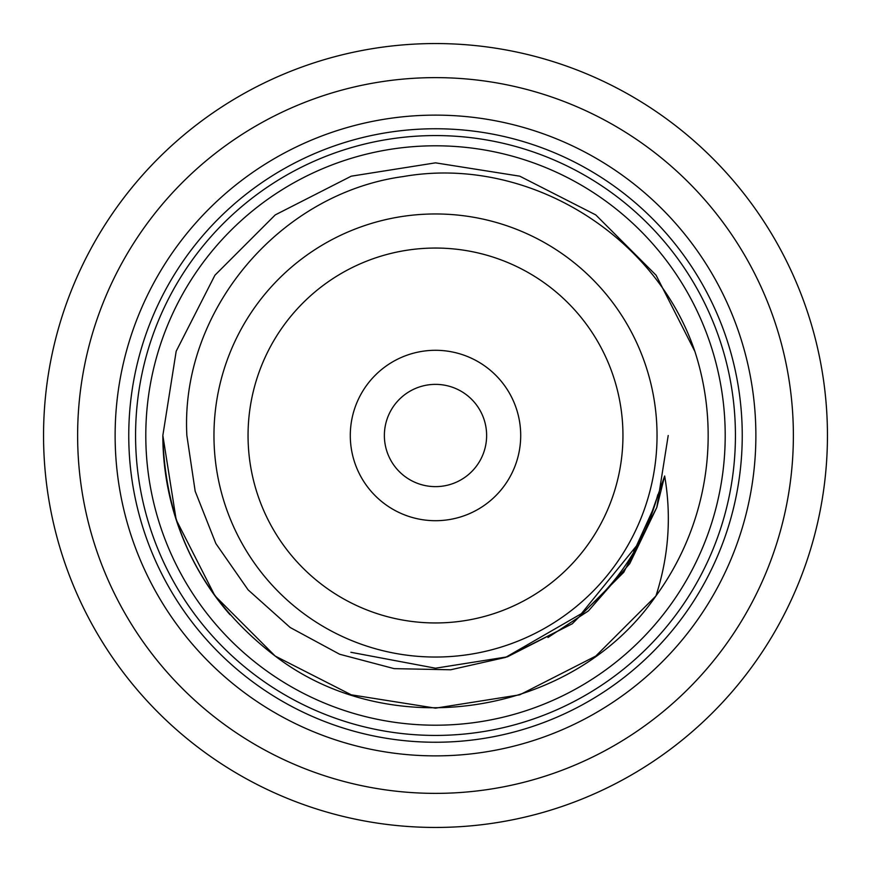 <?xml version="1.0" encoding="UTF-8"?>
<svg xmlns="http://www.w3.org/2000/svg" width="871" height="871" viewBox="0 0 871 871"><rect width="100%" height="100%" fill="white"/><g stroke="black" fill="none" stroke-linecap="round" stroke-linejoin="round"><path stroke-width="1.31" d="M350.294 435.5A85.206 85.206 0 0 1 435.5 350.294A85.206 85.206 0 0 1 520.706 435.5A85.206 85.206 0 0 1 435.5 520.706A85.206 85.206 0 0 1 350.294 435.5M486.628 435.5A51.128 51.128 0 0 0 435.5 384.372A51.128 51.128 0 0 0 384.372 435.5A51.128 51.128 0 0 0 435.5 486.628A51.128 51.128 0 0 0 486.628 435.5M176.182 351.242L162.844 435.5L176.182 351.242L214.908 275.236L275.236 214.908L351.242 176.182L435.5 162.844L519.758 176.182L595.764 214.908L656.092 275.236L694.906 351.503L656.092 275.236L595.764 214.908L519.758 176.182L435.5 162.844L351.242 176.182L275.236 214.908L214.908 275.236L176.182 351.242L162.844 435.5L176.182 519.758L214.908 595.764L275.236 656.092L351.242 694.818L435.5 708.156L519.758 694.818L595.764 656.092L655.928 595.982L595.764 656.092L519.758 694.818L435.5 708.156L351.242 694.818L275.236 656.092L214.908 595.764L176.182 519.758L162.844 435.5L176.182 519.758L214.908 595.764L275.236 656.092L351.242 694.818L435.5 708.156L519.758 694.818L595.764 656.092L655.928 595.982L595.764 656.092L519.758 694.818L435.5 708.156L351.242 694.818L275.236 656.092L214.908 595.764L176.182 519.758L162.844 435.5L176.182 351.242L214.908 275.236L275.236 214.908L351.242 176.182L435.5 162.844L519.758 176.182L595.764 214.908L656.092 275.236L694.906 351.503A272.656 272.656 0 0 1 655.928 595.982C573.281 715.962 390.818 744.64 275.236 656.092C202.562 600.5 165.098 526.977 162.844 435.5A272.656 272.656 0 0 0 228.093 612.498L230.031 614.73M725.205 435.5A289.705 289.705 0 0 1 435.5 725.205A289.705 289.705 0 0 1 145.795 435.5A289.705 289.705 0 0 1 435.5 145.795A289.705 289.705 0 0 1 725.205 435.5M827.45 435.5A391.95 391.95 0 0 1 435.5 827.45A391.95 391.95 0 0 1 43.55 435.5A391.95 391.95 0 0 1 435.5 43.55A391.95 391.95 0 0 1 827.45 435.5A391.95 391.95 0 0 0 435.5 43.55A391.95 391.95 0 0 0 43.55 435.5M657.039 435.5A221.539 221.539 0 0 1 435.5 657.039A221.539 221.539 0 0 1 213.961 435.5A221.539 221.539 0 0 1 435.5 213.961A221.539 221.539 0 0 1 657.039 435.5A221.539 221.539 0 0 0 435.5 213.961A221.539 221.539 0 0 0 213.961 435.5M162.844 435.5L176.182 351.242L214.908 275.236L275.236 214.908L351.242 176.182L435.5 162.844L519.758 176.182L595.764 214.908L656.092 275.236L694.906 351.503C655.188 233.602 526.204 155.027 403.273 176.552C279.939 193.22 180.123 310.403 186.862 435.5L195.18 491.233L215.856 543.548L248.126 589.885L290.174 627.501L339.636 654.241L394.193 668.645L450.645 669.777L505.561 657.409L581.349 613.696L636.44 545.965L633.576 551.038M115.124 435.5A320.376 320.376 0 0 1 435.5 115.124A320.376 320.376 0 0 1 755.876 435.5A320.376 320.376 0 0 1 435.5 755.876A320.376 320.376 0 0 1 115.124 435.5M128.756 435.5A306.744 306.744 0 0 1 435.5 128.756A306.744 306.744 0 0 1 742.244 435.5A306.744 306.744 0 0 1 435.5 742.244A306.744 306.744 0 0 1 128.756 435.5M655.928 595.982C668.688 556.547 671.606 516.547 664.66 475.98L652.401 510.842L636.44 545.965M547.979 637.507L588.415 610.909L629.744 563.646L656.821 507.412L668.209 435.5M589.732 606.205A230.053 230.053 0 0 0 657.801 494.739A230.053 230.053 0 0 1 589.732 606.205M77.628 435.5A357.872 357.872 0 0 0 435.5 793.372A357.872 357.872 0 0 0 793.372 435.5A357.872 357.872 0 0 0 435.5 77.628A357.872 357.872 0 0 0 77.628 435.5M248.05 435.5A187.45 187.45 0 0 0 435.5 622.95A187.45 187.45 0 0 0 622.95 435.5A187.45 187.45 0 0 0 435.5 248.05A187.45 187.45 0 0 0 248.05 435.5M135.571 435.5A299.929 299.929 0 0 1 435.5 135.571A299.929 299.929 0 0 1 735.429 435.5A299.929 299.929 0 0 1 435.5 735.429A299.929 299.929 0 0 1 135.571 435.5M505.561 657.409L572.28 623.767L623.767 572.28L656.821 507.412L664.66 475.98L656.821 507.412L623.767 572.28L572.28 623.767L507.412 656.821L435.5 668.209L350.882 652.281"/></g></svg>
